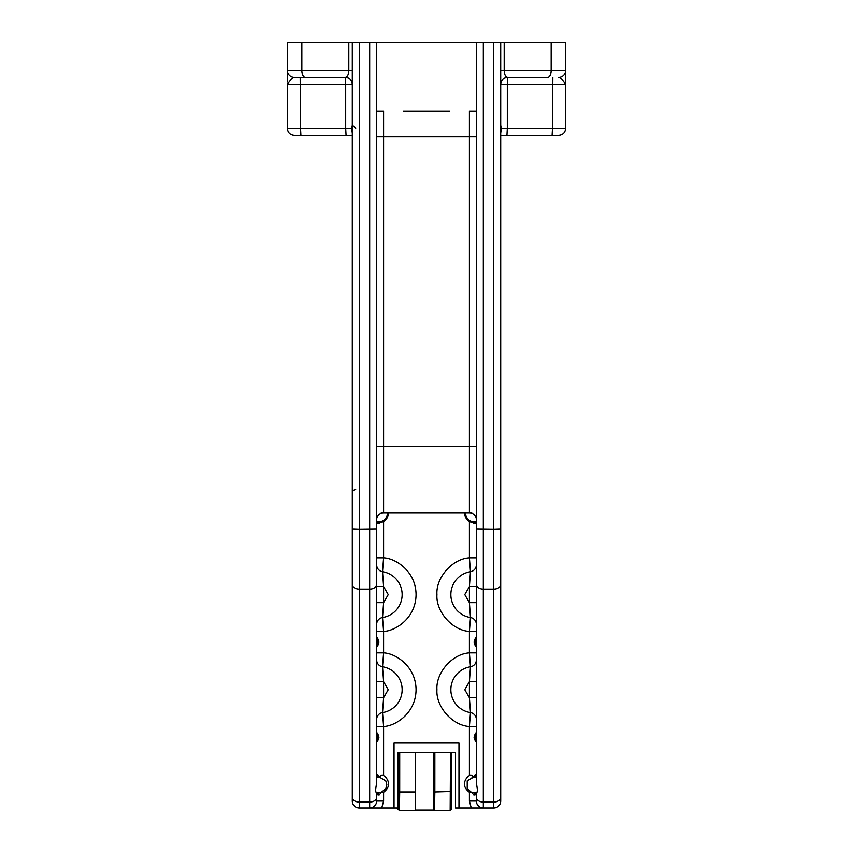 <?xml version="1.0" encoding="UTF-8"?>
<svg xmlns="http://www.w3.org/2000/svg" width="853" height="853" viewBox="0 0 853 853"><rect width="100%" height="100%" fill="white"/><g stroke="black" fill="none" stroke-linecap="round" stroke-linejoin="round"><path stroke-width="1.28" d="M465.727 512.738A8.349 8.349 0 0 0 476.326 521.471M476.134 522.473A9.276 9.276 0 0 1 464.789 512.738M376.674 521.471A8.349 8.349 0 0 0 387.273 512.738M388.211 512.738A9.276 9.276 0 0 1 376.866 522.473M504.187 42.65L504.187 70.479C504.379 74.68 505.541 76.994 507.674 77.442L547.679 77.442A6.963 3.476 -90 0 0 551.155 70.479L551.155 42.65L500.711 42.65L500.711 801.01A6.963 6.963 0 0 1 493.759 807.972L480.751 807.972M300.48 77.442L345.326 77.442C347.459 76.994 348.621 74.68 348.813 70.479L348.813 42.65L287.354 42.65L287.354 70.479L301.845 70.479L301.845 42.65M377.57 733.068L378.956 737.237L377.57 741.406L377.57 733.068M377.57 637.98L378.956 642.149L377.57 646.318L377.57 637.98M474.044 642.149L475.43 637.98L475.43 646.318L474.044 642.149M474.044 737.237L475.43 733.068L475.43 741.406L474.044 737.237M500.711 493.109L500.711 42.65L476.358 42.65L476.358 782.649L477.712 791.755L475.217 792.576L474.012 795.167L471.794 792.341L474.044 792.661M376.642 659.902L376.642 659.902A6.963 6.963 0 0 0 382.528 666.779L383.594 681.664L383.594 697.733L382.528 712.607L383.594 726.511L383.594 775.622L382.165 774.897L378.999 776.891L376.642 777.243L377.719 774.46L378.988 776.891L385.791 780.836L386.846 784.781L385.791 780.836L378.999 776.891L385.791 780.836L386.846 784.781L385.791 780.836L378.999 776.891L385.791 780.836L386.846 784.781L385.791 780.836L378.999 776.891L385.791 780.836L386.846 784.781L385.791 788.726L381.227 792.33L385.791 788.726L386.846 784.781L385.791 788.726L381.227 792.33L385.791 788.726L386.846 784.781L385.791 788.726L381.227 792.33L385.791 788.726L386.846 784.781L385.791 788.726L381.227 792.33L383.594 792.288L383.594 801.01L381.728 807.972L394.033 807.972L394.033 743.038L458.967 743.038L458.967 807.972L483.32 807.972A6.963 6.963 0 0 1 476.358 801.01L476.358 797.32A6.963 4.745 0 0 0 483.32 802.076L483.32 807.972M403.309 111.061L449.691 111.061M376.642 775.995L376.685 774.641L376.994 777.136L378.956 776.891L376.642 777.243M376.642 793.962L376.45 792.256L381.206 792.341L378.988 795.167L377.794 792.576L381.227 792.33M383.594 521.471L383.594 557.798L382.528 571.691L383.594 586.576L376.642 586.576L376.642 528.839L376.642 782.649L375.288 791.755L377.783 792.576L381.206 792.341L376.706 792.341L376.642 794.068M476.358 522.729L476.294 520.991L475.931 523.657L475.665 522.569M476.55 792.256L476.369 794.911L476.358 792.32L475.931 794.996L475.217 792.576M500.711 70.479L565.646 70.479L565.646 84.394C563.247 80.374 560.922 78.049 558.694 77.442A6.963 6.963 0 0 0 565.646 70.479L565.646 42.65L551.155 42.65M372.249 807.972L359.241 807.972L359.241 589.114L369.68 589.114L369.68 42.65L376.642 42.65L348.813 42.65M352.289 528.839L352.289 42.65L359.241 42.65L359.241 529.084L352.289 528.839L352.289 801.01A6.963 6.963 0 0 0 359.241 807.972A6.963 6.963 0 0 1 352.289 801.01M476.358 113.172L476.358 42.65L376.642 42.65L376.642 528.839L359.241 529.084L359.241 589.114A6.963 4.745 180 0 1 352.289 584.369M476.358 42.65L483.32 42.65L483.32 589.114L493.759 589.114L493.759 807.972A6.963 6.963 0 0 0 500.711 801.01M500.711 528.839L493.759 529.084L493.759 42.65L500.711 42.65M565.646 79.436L565.646 128.462L565.646 84.394L507.311 84.394L507.674 77.442A6.963 6.963 0 0 0 500.711 84.394L507.311 84.394L507.311 128.462L501.628 128.462L500.711 125.274M287.354 81.867L287.354 70.479A6.963 6.963 0 0 0 294.306 77.442L345.326 77.442L345.689 84.394L352.289 84.394A6.963 6.963 0 0 0 345.326 77.442C349.559 77.847 351.873 80.171 352.289 84.394A6.963 6.963 0 0 0 352.268 83.818A6.963 6.963 0 0 1 352.289 84.394M349.954 135.414L294.306 135.414C290.084 135.009 287.76 132.684 287.354 128.462L287.354 84.394C289.753 80.374 292.078 78.049 294.306 77.442A6.963 6.963 0 0 1 287.354 70.479M471.794 792.341L469.406 792.288C463.286 787.532 462.806 782.222 467.977 776.347L470.835 774.897L474.012 776.891L475.281 774.46L476.358 777.243L476.358 564.814A6.963 6.963 0 0 1 470.472 571.691L469.406 557.798L469.406 521.471M476.358 777.104L476.358 776.529M376.642 136.576L383.594 136.576L383.594 512.738L469.406 512.738A6.963 6.963 0 0 1 476.358 519.701L476.358 136.576L469.406 136.576L469.406 111.061L476.358 111.061M476.358 523.561L476.358 557.798L469.406 557.798C452.346 558.758 435.755 577.641 436.939 594.605C435.755 611.58 452.346 630.463 469.406 631.423L470.472 617.519L469.406 602.644L469.406 586.576L470.472 571.691A23.191 23.191 0 0 0 450.853 594.605A23.191 23.191 0 0 1 470.472 571.691A6.963 6.963 0 0 0 476.358 564.814M507.674 77.442C503.441 77.847 501.127 80.171 500.711 84.394C501.127 80.171 503.441 77.847 507.674 77.442L547.679 77.442M500.711 129.624A3.476 2.164 -26.9 0 0 501.628 128.462L500.711 132.993M500.711 135.414L558.694 135.414C562.916 135.009 565.24 132.684 565.646 128.462C565.24 132.684 562.916 135.009 558.694 135.414M376.642 794.911L376.642 801.01A6.963 6.963 0 0 1 369.68 807.972L381.728 807.972M294.306 135.414C290.084 135.009 287.76 132.684 287.354 128.462L300.533 128.462L300.171 77.442L303.583 77.442L294.306 77.442M352.289 125.274L351.372 128.462A3.476 2.164 26.9 0 0 352.289 129.624M352.289 493.109A3.476 3.476 0 0 1 355.701 489.622A3.476 3.476 0 0 0 352.289 493.109M376.642 697.733L383.594 697.733L388.232 689.693L383.594 681.664L376.642 681.664M376.642 602.644L383.594 602.644L388.232 594.605L383.594 586.576L383.594 602.644L382.528 617.519L383.594 631.423L383.594 652.876L382.528 666.779A23.191 23.191 0 0 1 382.528 712.607A6.963 6.963 0 0 0 376.642 719.484M376.642 652.876L383.594 652.876C395.259 653.249 415.848 666.012 416.061 689.693C415.848 713.375 395.259 726.148 383.594 726.511L376.642 726.511M376.642 111.061L383.594 111.061L383.594 136.576L469.406 136.576L469.406 446.641L476.358 446.641M383.594 512.738A6.963 6.963 0 0 0 376.642 519.701M377.335 522.569L377.069 523.657L376.706 520.991L376.642 522.729M378.38 522.697L378.988 523.827L379.788 522.676M376.642 631.423L383.594 631.423C395.259 631.06 415.848 618.286 416.061 594.605C415.848 570.924 395.259 558.161 383.594 557.798L376.642 557.798M382.528 617.519A23.191 23.191 0 0 0 382.528 571.691A6.963 6.963 0 0 1 376.642 564.814L376.642 564.814A6.963 6.963 0 0 0 382.528 571.691A23.191 23.191 0 0 1 382.528 617.519A6.963 6.963 0 0 0 376.642 624.396M476.358 631.423L469.406 631.423L469.406 652.876L476.358 652.876M470.472 666.779L469.406 652.876C452.346 653.835 435.755 672.718 436.939 689.693C435.755 706.668 452.346 725.551 469.406 726.511L470.472 712.607L469.406 697.733L469.406 681.664L470.472 666.779A6.963 6.963 0 0 0 476.358 659.902A6.963 6.963 0 0 1 470.472 666.779A23.191 23.191 0 0 0 450.853 689.693A23.191 23.191 0 0 1 470.472 666.779M476.358 681.664L469.406 681.664L464.768 689.693L469.406 697.733L476.358 697.733M476.358 719.484A6.963 6.963 0 0 0 470.472 712.607A23.191 23.191 0 0 1 450.853 689.693A23.191 23.191 0 0 0 470.472 712.607M476.358 726.511L469.406 726.511L469.406 775.622M474.012 776.891L476.006 777.136L476.315 774.641L476.358 775.995M476.358 792.736L476.358 797.32M473.212 522.676L474.012 523.827L474.62 522.697M476.358 586.576L469.406 586.576L464.768 594.605L469.406 602.644L476.358 602.644M476.358 624.396A6.963 6.963 0 0 0 470.472 617.519A23.191 23.191 0 0 1 450.853 594.605A23.191 23.191 0 0 0 470.472 617.519M352.289 132.993L351.372 128.462L345.689 128.462L346.062 135.414L351.084 135.414M509.412 135.414L503.046 135.414M465.663 517.43L464.373 512.738M388.627 512.738L387.337 517.43M383.594 775.622L385.023 776.347C390.194 782.222 389.725 787.532 383.594 792.288M471.954 777.179L474.044 776.891L467.209 780.836L467.209 788.726L471.272 792.16L467.209 788.726L467.209 780.836L474.044 776.891L467.209 780.836L467.209 788.726L471.272 792.16L467.209 788.726L467.209 780.836L474.044 776.891L467.209 780.836L467.209 788.726L471.272 792.16L467.209 788.726L467.209 780.836L474.044 776.891L467.209 780.836L467.209 788.726L471.272 792.16M377.783 792.576L377.069 794.996L376.642 792.736M476.358 794.665L476.294 792.341M476.358 792.32L477.712 791.755M398.319 784.888L398.106 772.605L398.319 784.888M434.593 784.877L434.39 773.767L434.593 784.877M399.716 752.314L399.705 791.957L415.592 791.957L415.262 810.35L399.385 810.35L396.784 808.463L398.212 809.188L398.532 752.314M398.532 791.467L399.705 791.957L399.385 810.35L398.212 809.188M415.603 752.314L415.592 791.957M451.642 752.314L451.312 809.188L450.16 810.35L450.501 752.314M451.632 791.467L434.838 791.957L434.518 810.35L450.16 810.35M434.518 810.35L433.953 810.073L433.964 752.314M415.272 810.073L433.953 810.073M434.838 791.957L434.849 752.314M458.967 807.972L455.491 807.972L455.491 752.314L397.509 752.314L397.509 807.972L394.033 807.972M402.147 689.693A23.191 23.191 0 0 0 382.528 666.779M500.711 797.32A6.963 4.745 180 0 1 493.759 802.076L483.32 802.076L483.32 589.114A6.963 4.745 -0 0 1 476.358 584.369M500.711 584.369A6.963 4.745 180 0 1 493.759 589.114L493.759 529.084L476.358 528.839M305.321 77.442A6.963 3.476 -90 0 1 301.845 70.479L352.289 70.479M552.829 77.442L552.467 128.462L507.311 128.462L506.938 135.414M552.094 135.414L552.467 128.462L565.646 128.462M300.906 135.414L300.533 128.462L345.689 128.462L345.689 84.394L287.354 84.394M376.642 584.369A6.963 4.745 -0 0 1 369.68 589.114L369.68 802.076L359.241 802.076A6.963 4.745 180 0 1 352.289 797.32M369.68 807.972L369.68 802.076A6.963 4.745 -0 0 0 376.642 797.32M469.406 512.738L469.406 446.641L376.642 446.641M471.272 807.972L469.406 801.01L476.358 801.01M469.406 801.01L469.406 792.288M376.642 801.01L383.594 801.01M552.254 84.394L541.303 84.394M355.701 128.387L352.289 124.901"/></g></svg>
